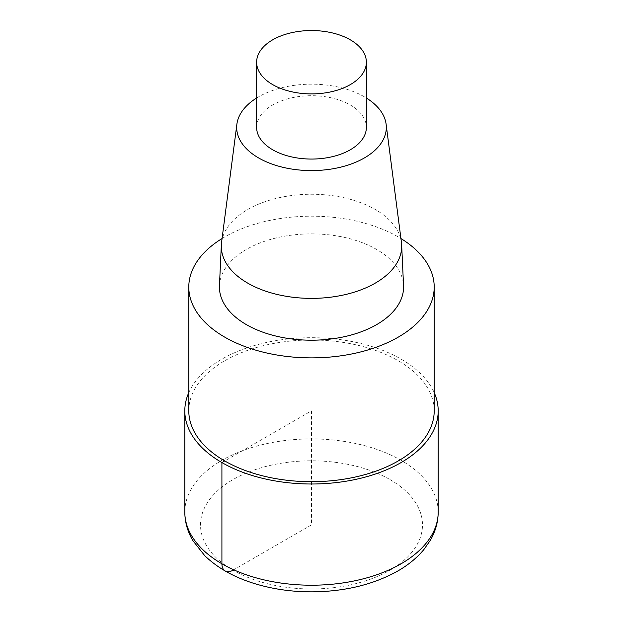 <?xml version="1.0" encoding="UTF-8"?>
<svg xmlns="http://www.w3.org/2000/svg" width="623" height="623" viewBox="0 0 623 623"><rect width="100%" height="100%" fill="white"/><g stroke="black" fill="none" stroke-linecap="round" stroke-linejoin="round"><path stroke-width="0.47" stroke-dasharray="3.12 2.34" d="M222.068 238.531A122.708 70.843 180 0 1 398.268 236.942A122.708 70.843 180 0 1 400.932 238.531M188.792 410.845A122.708 70.843 180 0 1 264.549 345.399A122.708 70.843 180 0 1 398.268 360.756A122.708 70.843 180 0 1 434.208 410.853M219.452 285.607A92.079 53.165 180 0 1 277.414 237.651A92.079 53.165 180 0 1 376.611 249.449A92.079 53.165 180 0 1 403.548 285.614M256.629 98.013A74.822 43.197 180 0 1 364.408 96.838A74.822 43.197 180 0 1 366.371 98.013M221.562 242.425A90.187 52.067 180 0 1 280.124 197.499A90.187 52.067 180 0 1 375.272 209.492A90.187 52.067 180 0 1 401.438 242.433M256.629 127.38A54.871 31.68 180 0 1 290.505 98.115A54.871 31.68 180 0 1 350.297 104.983A54.871 31.68 180 0 1 366.371 127.388M188.792 392.638A126.695 73.148 180 0 1 278.084 340.29A126.695 73.148 180 0 1 401.087 359.128A126.695 73.148 180 0 1 434.208 392.638M233.018 570.201L311.5 524.893L311.5 410.853L224.732 460.95M184.805 512.059A126.695 73.148 180 0 1 263.023 444.487A126.695 73.148 180 0 1 401.087 460.342A126.695 73.148 180 0 1 438.195 512.075M389.982 479.578A110.995 64.083 180 0 1 340.228 586.788A110.995 64.083 180 0 1 204.289 508.306A110.995 64.083 180 0 1 389.982 479.578"/><path stroke-width="0.93" d="M400.932 238.531A122.708 70.843 180 0 1 434.208 287.039A122.708 70.843 180 0 1 311.492 357.882A122.708 70.843 180 0 1 188.792 287.032A122.708 70.843 180 0 1 222.068 238.531M434.208 287.039L434.208 410.853A122.708 70.843 180 0 1 311.492 481.696A122.708 70.843 180 0 1 188.792 410.845M366.371 98.013A74.822 43.197 180 0 1 386.112 124.164L401.438 242.425A90.187 52.067 180 0 1 401.656 244.917L403.548 285.607A92.079 53.165 180 0 1 311.492 340.205A92.079 53.165 180 0 1 219.452 285.607L221.344 244.909A90.187 52.067 180 0 1 221.562 242.425L236.888 124.164A74.822 43.197 180 0 1 256.629 98.013M386.112 124.164A74.822 43.197 180 0 1 311.5 170.585A74.822 43.197 180 0 1 236.888 124.164M401.656 244.917A90.187 52.067 180 0 1 311.492 298.378A90.187 52.067 180 0 1 221.344 244.909M350.297 39.817A54.871 31.68 180 0 1 366.371 62.222A54.871 31.68 180 0 1 311.5 93.902A54.871 31.68 180 0 1 256.629 62.214A54.871 31.68 180 0 1 290.505 32.949A54.871 31.68 180 0 1 350.297 39.817M366.371 62.222L366.371 127.388A54.871 31.68 180 0 1 311.5 159.06A54.871 31.68 180 0 1 256.629 127.38M434.208 392.638A126.695 73.148 180 0 1 438.195 410.853A126.695 73.148 180 0 1 311.492 484.001A126.695 73.148 180 0 1 184.805 410.845A126.695 73.148 180 0 1 188.792 392.638M224.732 460.95L221.913 462.578L221.913 563.792A15.7 9.065 120 0 0 233.018 570.201M438.195 410.853L438.195 512.067A126.695 73.148 180 0 1 311.492 585.215A126.695 73.148 180 0 1 184.805 512.059L184.805 410.853M188.792 287.039L188.792 410.853M256.629 62.222L256.629 127.388M438.195 512.067C438.133 522.058 435.469 531.528 430.22 540.491L423.835 549.603C417.005 557.803 408.369 564.913 397.941 570.925C373.792 584.46 345.469 591.437 312.972 591.85C293.713 591.959 275.358 589.537 257.891 584.584C235.969 578.315 218.252 568.682 204.733 555.669L192.811 540.546C187.539 531.567 184.867 522.082 184.805 512.067"/></g></svg>
